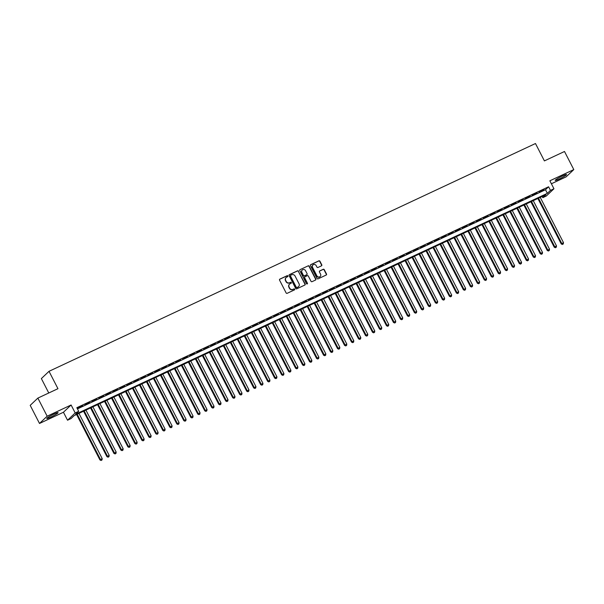 <?xml version="1.0" encoding="UTF-8"?>
<svg xmlns="http://www.w3.org/2000/svg" width="604" height="604" viewBox="0 0 604 604"><rect width="100%" height="100%" fill="white"/><g stroke="black" fill="none" stroke-linecap="round" stroke-linejoin="round"><path stroke-width="0.91" d="M287.904 275.96A0.559 0.528 46.5 0 0 287.164 275.688L279.878 279.101A0.8 0.755 46.5 0 0 279.554 280.128L286.13 292.925A0.8 0.755 46.5 0 0 287.179 293.31L294.473 289.897A0.559 0.528 46.5 0 0 294.692 289.173A0.559 0.528 46.5 0 0 293.959 288.901L293.016 289.346A2.567 2.408 46.5 0 1 289.656 288.1L289.105 287.036A2.567 2.408 46.5 0 1 290.131 283.729L291.075 283.291A0.559 0.528 46.5 0 0 291.302 282.566A0.559 0.528 46.5 0 0 290.562 282.294L289.618 282.732A2.567 2.408 46.5 0 1 286.258 281.487L285.707 280.422A2.567 2.408 46.5 0 1 286.734 277.123L287.678 276.677A0.559 0.528 46.5 0 0 287.904 275.96M287.693 276.67A0.559 0.528 46.5 0 0 286.96 275.885L279.667 279.297A0.8 0.755 46.5 0 0 279.599 279.335M294.48 289.89A0.559 0.528 46.5 0 0 293.755 289.097L293.016 289.346M291.09 283.284A0.559 0.528 46.5 0 0 290.358 282.491L289.618 282.732M562.498 175.945A6.387 0.664 152.8 0 0 555.204 180.392A6.387 0.664 152.8 0 0 559.266 179.011A6.387 0.664 152.8 0 0 566.56 174.556A6.387 0.664 152.8 0 0 562.498 175.945M54.035 414.042A6.387 0.664 152.8 0 0 46.742 418.496A6.387 0.664 152.8 0 0 50.804 417.107A6.387 0.664 152.8 0 0 58.097 412.66A6.387 0.664 152.8 0 0 54.035 414.042M321.456 265.843A0.8 0.755 46.5 0 0 321.773 264.816L319.931 261.222A0.8 0.755 46.5 0 0 318.882 260.837L310.781 264.627A0.8 0.755 46.5 0 0 310.464 265.654L317.04 278.452A0.8 0.755 46.5 0 0 318.089 278.837L326.183 275.047A0.8 0.755 46.5 0 0 326.507 274.012L324.272 269.678A0.8 0.755 46.5 0 0 323.223 269.293L319.758 270.917A0.8 0.755 46.5 0 0 319.441 271.943L320.543 274.095A2.152 2.016 46.5 0 1 320.188 276.511A2.152 2.016 46.5 0 1 316.873 275.817L312.547 267.391A2.152 2.016 46.5 0 1 312.902 264.975A2.152 2.016 46.5 0 1 316.217 265.677L316.934 267.081A0.8 0.755 46.5 0 0 317.991 267.466L321.456 265.843M550.463 190.403L553.951 188.765L546.295 196.028L542.8 197.667L545.903 194.722L74.133 415.635L71.03 418.58L67.535 420.218L75.19 412.955L78.686 411.316L75.583 414.261L547.352 193.348L550.463 190.403L548.598 186.779L76.829 407.7L78.686 411.316M37.863 398.096L47.165 416.201L39.502 423.464L30.2 405.359L37.863 398.096L57.954 388.689L49.022 371.317L535.476 143.525L544.4 160.898L564.498 151.491L573.8 169.588L549.859 180.8L553.951 188.765M39.502 423.464L63.443 412.253L71.098 404.99L47.165 416.201M71.098 404.99L75.19 412.955M298.595 271.219A0.8 0.755 46.5 0 0 297.546 270.826L289.444 274.616A0.8 0.755 46.5 0 0 289.127 275.651L295.703 288.44A0.8 0.755 46.5 0 0 296.753 288.833L304.846 285.035A0.8 0.755 46.5 0 0 305.171 284.008L298.384 271.415A0.8 0.755 46.5 0 0 297.334 271.022L289.24 274.812A0.8 0.755 46.5 0 0 289.165 274.85M300.113 269.618L308.214 265.828A0.8 0.755 46.5 0 1 309.263 266.221L315.839 279.01A0.8 0.755 46.5 0 1 315.514 280.045L312.049 281.668A0.8 0.755 46.5 0 1 311 281.275L308.334 276.088A0.8 0.755 46.5 0 0 307.285 275.696L304.982 276.775A0.8 0.755 46.5 0 0 304.665 277.81L307.436 283.208A0.559 0.528 46.5 0 1 307.345 283.842A0.559 0.528 46.5 0 1 306.477 283.661L299.795 270.652A0.8 0.755 46.5 0 1 300.113 269.618L308.214 265.828M551.384 183.767L566.137 176.851L573.8 169.588M82.665 405.684L77.954 408.138L82.665 405.684M89.656 402.407L84.945 404.869L89.656 402.407M96.64 399.138L91.929 401.592L96.64 399.138M103.631 395.862L98.92 398.323L103.631 395.862M110.623 392.592L105.911 395.046L110.623 392.592M117.614 389.323L112.903 391.777L117.614 389.323M124.598 386.047L119.886 388.5L124.598 386.047M131.589 382.777L126.878 385.231L131.589 382.777M138.58 379.501L133.869 381.954L138.58 379.501M145.564 376.232L140.86 378.685L145.564 376.232M152.555 372.955L147.844 375.409L152.555 372.955M159.547 369.686L154.835 372.139L159.547 369.686M166.538 366.409L161.827 368.863L166.538 366.409M173.522 363.14L168.81 365.594L173.522 363.14M180.513 359.863L175.802 362.317L180.513 359.863M187.504 356.594L182.793 359.048L187.504 356.594M194.496 353.317L189.784 355.771L194.496 353.317M201.479 350.048L196.768 352.502L201.479 350.048M208.471 346.772L203.759 349.225L208.471 346.772M215.462 343.502L210.751 345.956L215.462 343.502M222.446 340.226L217.734 342.679L222.446 340.226M229.437 336.957L224.726 339.41L229.437 336.957M236.428 333.68L231.717 336.134L236.428 333.68M243.42 330.411L238.708 332.864L243.42 330.411M250.403 327.134L245.692 329.588L250.403 327.134M257.395 323.865L252.683 326.319L257.395 323.865M264.386 320.588L259.675 323.042L264.386 320.588M271.377 317.319L266.666 319.773L271.377 317.319M278.361 314.042L273.65 316.496L278.361 314.042M285.352 310.773L280.641 313.227L285.352 310.773M292.344 307.496L287.632 309.95L292.344 307.496M299.327 304.227L294.616 306.681L299.327 304.227M306.319 300.951L301.607 303.404L306.319 300.951M313.31 297.681L308.599 300.135L313.31 297.681M320.301 294.405L315.59 296.858L320.301 294.405M327.285 291.136L322.574 293.589L327.285 291.136M334.276 287.859L329.565 290.32L334.276 287.859M341.268 284.59L336.556 287.043L341.268 284.59M348.259 281.313L343.548 283.774L348.259 281.313M355.243 278.044L350.531 280.498L355.243 278.044M362.234 274.767L357.523 277.228L362.234 274.767M369.225 271.498L364.514 273.952L369.225 271.498M376.209 268.229L371.498 270.683L376.209 268.229M383.2 264.952L378.489 267.406L383.2 264.952M390.192 261.683L385.48 264.137L390.192 261.683M397.183 258.406L392.472 260.86L397.183 258.406M404.167 255.137L399.455 257.591L404.167 255.137M411.158 251.86L406.447 254.314L411.158 251.86M418.149 248.591L413.438 251.045L418.149 248.591M425.141 245.315L420.429 247.768L425.141 245.315M432.124 242.045L427.413 244.499L432.124 242.045M439.116 238.769L434.404 241.222L439.116 238.769M446.107 235.5L441.396 237.953L446.107 235.5M453.091 232.223L448.379 234.677L453.091 232.223M460.082 228.954L455.371 231.407L460.082 228.954M467.073 225.677L462.362 228.131L467.073 225.677M474.065 222.408L469.353 224.862L474.065 222.408M481.048 219.131L476.337 221.585L481.048 219.131M488.04 215.862L483.328 218.316L488.04 215.862M495.031 212.585L490.32 215.039L495.031 212.585M502.015 209.316L497.311 211.77L502.015 209.316M509.006 206.039L504.295 208.493L509.006 206.039M515.997 202.77L511.286 205.224L515.997 202.77M522.989 199.494L518.277 201.947L522.989 199.494M529.972 196.224L525.261 198.678L529.972 196.224M536.964 192.948L532.252 195.402L536.964 192.948M77.44 408.9L545.495 189.724L548.598 186.779M539.244 192.132L543.955 189.679L539.244 192.132M49.022 371.317L41.366 378.58L48.773 392.993M542.181 196.466L542.8 197.667M63.443 412.253L67.535 420.218M545.495 189.724L547.352 193.348M286.032 277.629A2.567 2.408 46.5 0 0 285.503 280.618L285.707 280.422M289.414 282.929A2.567 2.408 46.5 0 1 286.047 281.683L285.503 280.618M289.429 284.242A2.567 2.408 46.5 0 0 288.901 287.232L289.105 287.036M292.812 289.543A2.567 2.408 46.5 0 1 289.444 288.297L288.901 287.232M304.922 284.997A0.8 0.755 46.5 0 0 304.96 284.205L298.384 271.415M290.713 275.258A0.559 0.528 46.5 0 0 290.486 275.983L296.262 287.21A0.559 0.528 46.5 0 0 296.994 287.481L297.991 287.013A2.567 2.408 46.5 0 0 299.018 283.714L295.069 276.036A2.567 2.408 46.5 0 0 291.709 274.79L290.713 275.258M290.494 275.462A0.559 0.528 46.5 0 0 290.282 276.179L290.486 275.983M298.482 286.704A2.567 2.408 46.5 0 1 297.78 287.21L296.791 287.678A0.559 0.528 46.5 0 1 296.051 287.406L290.282 276.179M315.59 279.999A0.8 0.755 46.5 0 0 315.628 279.207L309.052 266.417A0.8 0.755 46.5 0 0 308.002 266.024M304.703 277.01A0.8 0.755 46.5 0 0 304.454 278.006L307.436 283.208M307.225 283.925A0.559 0.528 46.5 0 0 307.232 283.404M305.564 270.705A2.152 2.016 46.5 0 0 302.249 270.003A2.152 2.016 46.5 0 0 301.894 272.427L303.419 275.394A0.8 0.755 46.5 0 0 304.469 275.779L306.772 274.707A0.8 0.755 46.5 0 0 307.089 273.672L305.564 270.705M302.151 270.109A2.152 2.016 46.5 0 0 301.69 272.623L301.894 272.427M306.847 274.661A0.8 0.755 46.5 0 1 306.56 274.903L304.265 275.975A0.8 0.755 46.5 0 1 303.216 275.59L301.69 272.623M312.804 265.073A2.152 2.016 46.5 0 0 312.336 267.587L312.547 267.391M320.082 276.609A2.152 2.016 46.5 0 1 316.67 276.013L312.336 267.587M326.258 275.009A0.8 0.755 46.5 0 0 326.296 274.208L324.069 269.875A0.8 0.755 46.5 0 0 323.019 269.49L319.554 271.113A0.8 0.755 46.5 0 0 319.478 271.151M321.524 265.805A0.8 0.755 46.5 0 0 321.57 265.013L319.72 261.419A0.8 0.755 46.5 0 0 318.67 261.034L310.577 264.824A0.8 0.755 46.5 0 0 310.501 264.862M76.58 414.487L99.932 459.923L102.197 458.617L78.943 413.385M77.199 414.201L100.445 459.433L101.095 460.474L102.001 459.954L101.298 460.278M102.197 458.617L102.001 459.954M101.095 460.474L99.932 459.923M83.563 411.218L106.916 456.654L109.181 455.341L85.934 410.108M84.19 410.924L107.437 456.163L108.078 457.198L108.984 456.677L108.29 457.001M109.181 455.341L108.984 456.677M108.078 457.198L106.916 456.654M90.555 407.942L113.907 453.377L116.172 452.071L92.925 406.839M91.174 407.655L114.428 452.887L115.07 453.929L115.976 453.408L115.273 453.732M116.172 452.071L115.976 453.408M115.07 453.929L113.907 453.377M97.546 404.672L120.898 450.108L123.163 448.795L99.917 403.563M98.165 404.378L121.412 449.618L122.061 450.652L122.967 450.131L122.265 450.456M123.163 448.795L122.967 450.131M122.061 450.652L120.898 450.108M104.537 401.396L127.882 446.832L130.147 445.526L106.9 400.293M105.156 401.109L128.403 446.341L129.045 447.383L129.951 446.862L129.256 447.186M130.147 445.526L129.951 446.862M129.045 447.383L127.882 446.832M111.521 398.127L134.873 443.562L137.138 442.249L113.892 397.017M112.148 397.832L135.394 443.072L136.036 444.114L136.942 443.585L136.247 443.917M137.138 442.249L136.942 443.585M136.036 444.114L134.873 443.562M118.512 394.85L141.864 440.286L144.13 438.98L120.883 393.748M119.131 394.563L142.378 439.795L143.027 440.837L143.933 440.316L143.231 440.641M144.13 438.98L143.933 440.316M143.027 440.837L141.864 440.286M125.504 391.581L148.856 437.017L151.121 435.711L127.867 390.471M126.123 391.294L149.369 436.526L150.018 437.568L150.924 437.039L150.222 437.371M151.121 435.711L150.924 437.039M150.018 437.568L148.856 437.017M132.495 388.304L155.84 433.74L158.105 432.434L134.858 387.202M133.114 388.017L156.361 433.249L157.002 434.291L157.908 433.77L157.214 434.095M158.105 432.434L157.908 433.77M157.002 434.291L155.84 433.74M139.479 385.035L162.831 430.471L165.096 429.165L141.849 383.925M140.098 384.748L163.352 429.98L163.994 431.022L164.9 430.493L164.205 430.826M165.096 429.165L164.9 430.493M163.994 431.022L162.831 430.471M146.47 381.766L169.822 427.194L172.087 425.888L148.841 380.656M147.089 381.471L170.336 426.703L170.985 427.745L171.891 427.224L171.189 427.549M172.087 425.888L171.891 427.224M170.985 427.745L169.822 427.194M153.461 378.489L176.813 423.925L179.071 422.619L155.824 377.379M154.08 378.202L177.327 423.434L177.976 424.476L178.882 423.948L178.18 424.28M179.071 422.619L178.882 423.948M177.976 424.476L176.813 423.925M160.445 375.22L183.797 420.648L186.062 419.342L162.816 374.11M161.072 374.925L184.318 420.158L184.96 421.199L185.866 420.678L185.171 421.003M186.062 419.342L185.866 420.678M184.96 421.199L183.797 420.648M167.436 371.943L190.788 417.379L193.053 416.073L169.807 370.833M168.055 371.656L191.309 416.888L191.951 417.93L192.857 417.402L192.155 417.734M193.053 416.073L192.857 417.402M191.951 417.93L190.788 417.379M174.428 368.674L197.78 414.102L200.045 412.796L176.798 367.564M175.047 368.38L198.293 413.612L198.942 414.654L199.849 414.133L199.146 414.457M200.045 412.796L199.849 414.133M198.942 414.654L197.78 414.102M181.419 365.397L204.764 410.833L207.029 409.527L183.782 364.288M182.038 365.11L205.284 410.343L205.926 411.384L206.832 410.856L206.138 411.188M207.029 409.527L206.832 410.856M205.926 411.384L204.764 410.833M188.403 362.128L211.755 407.564L214.02 406.25L190.773 361.018M189.029 361.834L212.276 407.073L212.918 408.108L213.824 407.587L213.129 407.911M214.02 406.25L213.824 407.587M212.918 408.108L211.755 407.564M195.394 358.851L218.746 404.287L221.011 402.981L197.765 357.742M196.013 358.565L219.26 403.797L219.909 404.839L220.815 404.31L220.113 404.642M221.011 402.981L220.815 404.31M219.909 404.839L218.746 404.287M202.385 355.582L225.737 401.018L228.002 399.705L204.748 354.473M203.004 355.288L226.251 400.527L226.9 401.562L227.806 401.041L227.104 401.366M228.002 399.705L227.806 401.041M226.9 401.562L225.737 401.018M209.377 352.306L232.721 397.742L234.986 396.435L211.74 351.196M209.996 352.019L233.242 397.251L233.884 398.293L234.79 397.764L234.095 398.096M234.986 396.435L234.79 397.764M233.884 398.293L232.721 397.742M216.36 349.036L239.713 394.472L241.977 393.159L218.731 347.927M216.979 348.742L240.233 393.982L240.875 395.016L241.781 394.495L241.087 394.82M241.977 393.159L241.781 394.495M240.875 395.016L239.713 394.472M223.352 345.76L246.704 391.196L248.969 389.89L225.722 344.65M223.971 345.473L247.217 390.705L247.867 391.747L248.773 391.218L248.07 391.551M248.969 389.89L248.773 391.218M247.867 391.747L246.704 391.196M230.343 342.491L253.688 387.927L255.953 386.613L232.706 341.381M230.962 342.196L254.208 387.436L254.858 388.47L255.764 387.949L255.062 388.274M255.953 386.613L255.764 387.949M254.858 388.47L253.688 387.927M237.327 339.214L260.679 384.65L262.944 383.344L239.697 338.104M237.953 338.927L261.2 384.159L261.842 385.201L262.748 384.673L262.053 385.005M262.944 383.344L262.748 384.673M261.842 385.201L260.679 384.65M244.318 335.945L267.67 381.381L269.935 380.067L246.689 334.835M244.937 335.65L268.184 380.89L268.833 381.924L269.739 381.403L269.037 381.728M269.935 380.067L269.739 381.403M268.833 381.924L267.67 381.381M251.309 332.668L274.661 378.104L276.926 376.798L253.672 331.558M251.928 332.381L275.175 377.613L275.824 378.655L276.73 378.127L276.028 378.459M276.926 376.798L276.73 378.127M275.824 378.655L274.661 378.104M258.301 329.399L281.645 374.835L283.91 373.521L260.664 328.289M258.92 329.104L282.166 374.344L282.808 375.378L283.714 374.858L283.019 375.182M283.91 373.521L283.714 374.858M282.808 375.378L281.645 374.835M265.284 326.122L288.637 371.558L290.901 370.252L267.655 325.012M265.911 325.835L289.157 371.067L289.799 372.109L290.705 371.581L290.011 371.913M290.901 370.252L290.705 371.581M289.799 372.109L288.637 371.558M272.276 322.853L295.628 368.289L297.893 366.975L274.646 321.743M272.895 322.559L296.141 367.798L296.791 368.833L297.697 368.312L296.994 368.636M297.893 366.975L297.697 368.312M296.791 368.833L295.628 368.289M279.267 319.576L302.619 365.012L304.884 363.706L281.63 318.467M279.886 319.289L303.132 364.522L303.782 365.563L304.688 365.035L303.986 365.367M304.884 363.706L304.688 365.035M303.782 365.563L302.619 365.012M286.258 316.307L309.603 361.743L311.868 360.429L288.621 315.197M286.877 316.013L310.124 361.252L310.766 362.287L311.672 361.766L310.977 362.09M311.868 360.429L311.672 361.766M310.766 362.287L309.603 361.743M293.242 313.031L316.594 358.466L318.859 357.16L295.613 311.921M293.861 312.744L317.115 357.976L317.757 359.018L318.663 358.497L317.968 358.821M318.859 357.16L318.663 358.497M317.757 359.018L316.594 358.466M300.233 309.761L323.585 355.197L325.85 353.884L302.604 308.652M300.852 309.467L324.099 354.707L324.748 355.741L325.654 355.22L324.952 355.545M325.85 353.884L325.654 355.22M324.748 355.741L323.585 355.197M307.225 306.485L330.569 351.921L332.834 350.614L309.588 305.375M307.844 306.198L331.09 351.43L331.739 352.472L332.645 351.951L331.943 352.275M332.834 350.614L332.645 351.951M331.739 352.472L330.569 351.921M314.208 303.216L337.561 348.651L339.826 347.338L316.579 302.106M314.835 302.921L338.081 348.161L338.723 349.195L339.629 348.674L338.935 348.999M339.826 347.338L339.629 348.674M338.723 349.195L337.561 348.651M321.2 299.939L344.552 345.375L346.817 344.069L323.57 298.829M321.819 299.652L345.065 344.884L345.714 345.926L346.62 345.405L345.918 345.73M346.817 344.069L346.62 345.405M345.714 345.926L344.552 345.375M328.191 296.67L351.543 342.106L353.808 340.792L330.554 295.56M328.81 296.375L352.057 341.615L352.706 342.649L353.612 342.128L352.91 342.453M353.808 340.792L353.612 342.128M352.706 342.649L351.543 342.106M335.182 293.393L358.527 338.829L360.792 337.523L337.545 292.291M335.801 293.106L359.048 338.338L359.69 339.38L360.596 338.859L359.901 339.184M360.792 337.523L360.596 338.859M359.69 339.38L358.527 338.829M342.166 290.124L365.518 335.56L367.783 334.246L344.537 289.014M342.785 289.829L366.039 335.069L366.681 336.103L367.587 335.582L366.892 335.907M367.783 334.246L367.587 335.582M366.681 336.103L365.518 335.56M349.157 286.847L372.509 332.283L374.774 330.977L351.528 285.745M349.776 286.56L373.023 331.792L373.672 332.834L374.578 332.313L373.876 332.638M374.774 330.977L374.578 332.313M373.672 332.834L372.509 332.283M356.149 283.578L379.501 329.014L381.766 327.7L358.512 282.468M356.768 283.284L380.014 328.523L380.663 329.558L381.569 329.037L380.867 329.361M381.766 327.7L381.569 329.037M380.663 329.558L379.501 329.014M363.132 280.301L386.484 325.737L388.75 324.431L365.503 279.199M363.759 280.014L387.005 325.246L387.647 326.288L388.553 325.767L387.859 326.092M388.75 324.431L388.553 325.767M387.647 326.288L386.484 325.737M370.124 277.032L393.476 322.468L395.741 321.154L372.494 275.922M370.743 276.738L393.997 321.977L394.639 323.012L395.544 322.491L394.842 322.815M395.741 321.154L395.544 322.491M394.639 323.012L393.476 322.468M377.115 273.755L400.467 319.191L402.732 317.885L379.486 272.653M377.734 273.469L400.981 318.701L401.63 319.743L402.536 319.222L401.834 319.546M402.732 317.885L402.536 319.222M401.63 319.743L400.467 319.191M384.106 270.486L407.451 315.922L409.716 314.616L386.469 269.376M384.725 270.192L407.972 315.431L408.621 316.473L409.527 315.945L408.825 316.277M409.716 314.616L409.527 315.945M408.621 316.473L407.451 315.922M391.09 267.21L414.442 312.646L416.707 311.339L393.461 266.107M391.717 266.923L414.963 312.155L415.605 313.197L416.511 312.676L415.816 313M416.707 311.339L416.511 312.676M415.605 313.197L414.442 312.646M398.081 263.94L421.433 309.376L423.698 308.07L400.452 262.831M398.7 263.654L421.947 308.886L422.596 309.928L423.502 309.399L422.8 309.731M423.698 308.07L423.502 309.399M422.596 309.928L421.433 309.376M405.073 260.671L428.425 306.1L430.69 304.793L407.436 259.561M405.692 260.377L428.938 305.609L429.587 306.651L430.493 306.13L429.791 306.454M430.69 304.793L430.493 306.13M429.587 306.651L428.425 306.1M412.064 257.395L435.409 302.831L437.674 301.524L414.427 256.285M412.683 257.108L435.929 302.34L436.571 303.382L437.477 302.853L436.783 303.185M437.674 301.524L437.477 302.853M436.571 303.382L435.409 302.831M419.048 254.125L442.4 299.554L444.665 298.248L421.418 253.016M419.667 253.831L442.921 299.063L443.562 300.105L444.469 299.584L443.774 299.909M444.665 298.248L444.469 299.584M443.562 300.105L442.4 299.554M426.039 250.849L449.391 296.285L451.656 294.978L428.41 249.739M426.658 250.562L449.904 295.794L450.554 296.836L451.46 296.307L450.758 296.639M451.656 294.978L451.46 296.307M450.554 296.836L449.391 296.285M433.03 247.58L456.382 293.008L458.647 291.702L435.393 246.47M433.649 247.285L456.896 292.517L457.545 293.559L458.451 293.038L457.749 293.363M458.647 291.702L458.451 293.038M457.545 293.559L456.382 293.008M440.014 244.303L463.366 289.739L465.631 288.433L442.385 243.193M440.641 244.016L463.887 289.248L464.529 290.29L465.435 289.761L464.74 290.094M465.631 288.433L465.435 289.761M464.529 290.29L463.366 289.739M447.005 241.034L470.357 286.462L472.622 285.156L449.376 239.924M447.624 240.739L470.878 285.971L471.52 287.013L472.426 286.492L471.724 286.817M472.622 285.156L472.426 286.492M471.52 287.013L470.357 286.462M453.997 237.757L477.349 283.193L479.614 281.887L456.367 236.647M454.616 237.47L477.862 282.702L478.511 283.744L479.417 283.216L478.715 283.548M479.614 281.887L479.417 283.216M478.511 283.744L477.349 283.193M460.988 234.488L484.332 279.924L486.598 278.61L463.351 233.378M461.607 234.193L484.853 279.433L485.495 280.467L486.401 279.946L485.707 280.271M486.598 278.61L486.401 279.946M485.495 280.467L484.332 279.924M467.972 231.211L491.324 276.647L493.589 275.341L470.342 230.101M468.598 230.924L491.845 276.156L492.486 277.198L493.392 276.67L492.698 277.002M493.589 275.341L493.392 276.67M492.486 277.198L491.324 276.647M474.963 227.942L498.315 273.378L500.58 272.064L477.334 226.832M475.582 227.648L498.829 272.887L499.478 273.922L500.384 273.401L499.682 273.725M500.58 272.064L500.384 273.401M499.478 273.922L498.315 273.378M481.954 224.665L505.306 270.101L507.571 268.795L484.317 223.556M482.573 224.378L505.82 269.611L506.469 270.652L507.375 270.124L506.673 270.456M507.571 268.795L507.375 270.124M506.469 270.652L505.306 270.101M488.946 221.396L512.29 266.832L514.555 265.518L491.309 220.286M489.565 221.102L512.811 266.341L513.453 267.376L514.359 266.855L513.664 267.179M514.555 265.518L514.359 266.855M513.453 267.376L512.29 266.832M495.929 218.119L519.281 263.555L521.546 262.249L498.3 217.01M496.548 217.833L519.802 263.065L520.444 264.107L521.35 263.578L520.656 263.91M521.546 262.249L521.35 263.578M520.444 264.107L519.281 263.555M502.921 214.85L526.273 260.286L528.538 258.973L505.291 213.741M503.54 214.556L526.786 259.796L527.435 260.83L528.341 260.309L527.639 260.634M528.538 258.973L528.341 260.309M527.435 260.83L526.273 260.286M509.912 211.574L533.264 257.01L535.521 255.703L512.275 210.464M510.531 211.287L533.777 256.519L534.427 257.561L535.333 257.032L534.631 257.364M535.521 255.703L535.333 257.032M534.427 257.561L533.264 257.01M516.896 208.304L540.248 253.74L542.513 252.427L519.266 207.195M517.522 208.01L540.769 253.25L541.411 254.284L542.317 253.763L541.622 254.088M542.513 252.427L542.317 253.763M541.411 254.284L540.248 253.74M523.887 205.028L547.239 250.464L549.504 249.158L526.258 203.918M524.506 204.741L547.76 249.973L548.402 251.015L549.308 250.486L548.606 250.819M549.504 249.158L549.308 250.486M548.402 251.015L547.239 250.464M530.878 201.759L554.23 247.195L556.495 245.881L533.249 200.649M531.497 201.464L554.744 246.704L555.393 247.738L556.299 247.217L555.597 247.542M556.495 245.881L556.299 247.217M555.393 247.738L554.23 247.195M537.87 198.482L561.214 243.918L563.479 242.612L540.233 197.372M538.489 198.195L561.735 243.427L562.377 244.469L563.283 243.941L562.588 244.273M563.479 242.612L563.283 243.941M562.377 244.469L561.214 243.918"/></g></svg>
